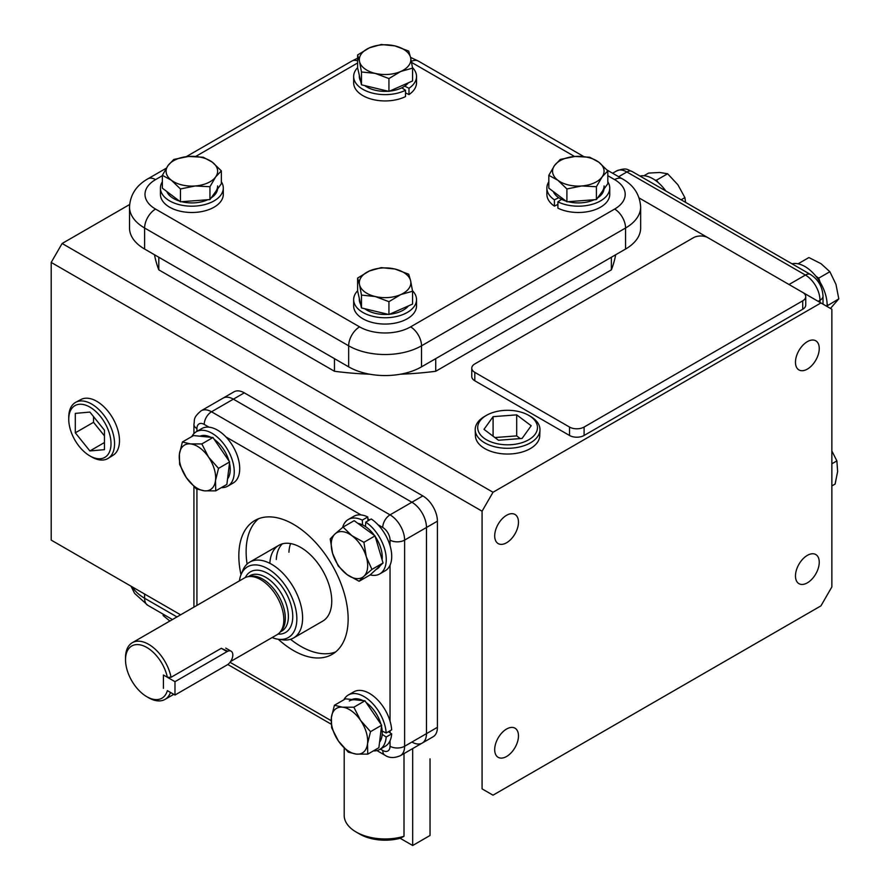 <?xml version="1.0" encoding="UTF-8"?>
<svg xmlns="http://www.w3.org/2000/svg" width="890" height="890" viewBox="0 0 890 890"><rect width="100%" height="100%" fill="white"/><g stroke="black" fill="none" stroke-linecap="round" stroke-linejoin="round"><path stroke-width="1.33" d="M506.588 542.755A16.821 9.712 120 0 0 517.568 527.937A16.821 9.712 120 0 0 514.999 514.465A16.821 9.712 120 0 0 506.588 515.288A16.821 9.712 120 0 0 495.597 530.117A16.821 9.712 120 0 0 498.178 543.59A16.821 9.712 120 0 0 506.588 542.755M506.588 756.489A16.821 9.712 120 0 0 517.568 741.67A16.821 9.712 120 0 0 514.999 728.187A16.821 9.712 120 0 0 506.588 729.021A16.821 9.712 120 0 0 495.597 743.84A16.821 9.712 120 0 0 498.178 757.323A16.821 9.712 120 0 0 506.588 756.489M807.364 582.839A16.821 9.712 120 0 0 818.344 568.009A16.821 9.712 120 0 0 815.774 554.537A16.821 9.712 120 0 0 807.364 555.371A16.821 9.712 120 0 0 796.372 570.19A16.821 9.712 120 0 0 798.953 583.662A16.821 9.712 120 0 0 807.364 582.839M807.364 369.105A16.821 9.712 120 0 0 818.344 354.287A16.821 9.712 120 0 0 815.774 340.803A16.821 9.712 120 0 0 807.364 341.638A16.821 9.712 120 0 0 796.372 356.456A16.821 9.712 120 0 0 798.953 369.94A16.821 9.712 120 0 0 807.364 369.105M129.629 204.522L62.122 243.493L493.016 492.259L820.936 302.945L831.861 309.253L831.861 586.933L820.936 605.868L493.016 795.182L482.08 788.874L482.08 511.194L51.197 262.428L51.197 540.108L180.614 614.823L51.197 540.108M62.122 243.493L51.197 262.428M482.08 511.194L493.016 492.259M802.713 300.831A10.302 5.952 0 0 0 805.739 296.626A10.302 5.952 0 0 0 802.713 292.421L707.984 237.73A10.302 5.952 0 0 0 693.41 237.73L474.793 363.943A10.302 5.952 0 0 0 471.778 368.149A10.302 5.952 0 0 0 474.793 372.354L569.522 427.055A10.302 5.952 0 0 0 584.096 427.055L802.713 300.831L802.713 309.253L584.096 435.466A10.302 5.952 180 0 1 569.522 435.466L474.793 380.775A10.302 5.952 180 0 1 471.778 376.57L471.778 368.149M805.739 296.626L805.739 305.048A10.302 5.952 180 0 1 802.713 309.253M369.739 374.212A231.878 133.867 180 0 1 334.462 371.275L334.462 358.648L158.809 257.243L158.809 269.859A231.878 133.867 180 0 1 154.504 254.763M435.722 371.275L611.374 269.859L611.374 257.243L435.722 358.648L435.722 371.275A231.878 133.867 180 0 1 400.433 374.212M615.669 254.763A231.878 133.867 180 0 1 611.374 269.859M158.809 269.859L334.462 371.275M475.716 432.929A32.174 18.579 0 0 0 484.839 448.605A32.174 18.579 0 0 0 521.907 452.098A32.174 18.579 0 0 0 539.451 432.929M820.936 302.945L802.758 292.443M707.939 237.708L639.165 197.992M209.028 427.178L204.222 424.408A10.302 5.952 -60 0 1 211.509 411.781A20.615 11.904 60 0 0 201.207 410.757L233.992 391.822A20.615 11.904 60 0 1 244.305 392.846L233.369 399.154A20.615 11.904 60 0 0 223.067 398.142A20.615 11.904 60 0 1 233.369 399.154L411.903 502.238A20.615 11.904 60 0 1 426.477 527.481L426.477 733.638A20.615 11.904 60 0 1 422.216 743.072A20.615 11.904 60 0 1 411.903 742.049M244.305 392.846L422.839 495.919A20.615 11.904 60 0 1 437.413 521.173L437.413 727.319A20.615 11.904 60 0 1 433.141 736.753L400.355 755.688A20.615 11.904 60 0 0 404.616 746.254L426.477 733.638A20.615 11.904 60 0 1 422.216 743.072M110.471 456.425A32.174 18.579 -120 0 0 118.303 431.65A32.174 18.579 -120 0 0 96.732 401.29A32.174 18.579 -120 0 0 78.598 401.234M493.016 795.182L482.08 788.874M174.985 681.673L163.415 674.998L163.415 688.348L163.415 674.998L167.353 677.268A30.149 17.399 -120 0 0 146.839 647.486A30.149 17.399 -120 0 0 125.523 659.802A30.149 17.399 -120 0 0 146.839 696.714A30.149 17.399 -120 0 0 167.353 690.629L174.985 695.034L174.985 681.673L227.039 651.614A8.177 4.728 -60 0 1 231.133 651.213A8.177 4.728 -60 0 1 232.824 654.962A8.177 4.728 -60 0 1 227.039 664.975L174.985 695.034M146.839 696.714L148.663 697.771A32.719 18.89 60 0 1 148.652 697.771L146.839 696.714M170.513 692.453A32.719 18.89 60 0 1 165.017 699.384A32.719 18.89 60 0 1 148.663 697.771M125.523 659.802L125.523 657.688A32.719 18.89 60 0 1 132.299 642.714A32.719 18.89 60 0 1 148.663 644.338A32.719 18.89 60 0 1 171.058 677.301L167.353 677.268M132.299 642.714L244.338 578.033A32.719 18.89 60 0 1 247.732 576.753A32.719 18.89 60 0 1 260.703 579.646A32.719 18.89 60 0 1 281.129 605.634A32.719 18.89 60 0 1 279.861 632.401A32.719 18.89 60 0 1 277.057 634.703L230.577 661.537M227.762 651.258L221.298 648.298L171.058 677.301M247.732 576.753L250.079 576.275A31.951 18.445 60 0 1 262.739 579.101A31.951 18.445 60 0 1 282.686 604.477A31.951 18.445 60 0 1 281.451 630.61L279.861 632.401M272.14 637.54A40.829 23.574 -120 0 0 278.281 639.243A40.829 23.574 -120 0 0 296.37 612.498A40.829 23.574 -120 0 0 267.99 568.821A40.829 23.574 -120 0 0 241.023 574.695A40.829 23.574 -120 0 0 239.421 580.87M278.247 639.243A77.297 44.622 -120 0 0 293.489 650.546A77.297 44.622 -120 0 0 332.137 654.373A77.297 44.622 -120 0 0 343.985 592.44A77.297 44.622 -120 0 0 293.489 524.321A77.297 44.622 -120 0 0 254.84 520.494A77.297 44.622 -120 0 0 241.001 574.729L242.692 570.59A43.799 25.287 60 0 1 249.734 562.124A43.799 25.287 60 0 1 271.628 564.293A43.799 25.287 60 0 1 300.242 602.886A43.799 25.287 60 0 1 293.533 637.985A43.799 25.287 60 0 1 282.675 639.843L278.281 639.243M359.816 834.141L356.167 832.039A40.895 23.618 0 0 0 404.004 836.277L400.155 838.269A35.745 20.637 180 0 1 359.816 834.141L356.167 832.039A40.895 23.618 0 0 1 344.185 815.34L344.185 748.123M404.004 753.585L404.004 836.277M258.656 518.692A77.297 44.622 -120 0 0 247.097 564.071M290.529 639.298A77.297 44.622 -120 0 0 300.776 646.329A77.297 44.622 -120 0 0 335.608 651.97M390.043 545.648L390.043 540.096A10.302 5.952 -120 0 0 382.756 527.481A10.302 5.952 -60 0 1 390.043 514.854L211.509 411.781L233.369 399.154L411.903 502.238A20.615 11.904 60 0 1 426.477 527.481L426.477 733.638L437.413 727.319M625.57 249.044L625.57 228.007A51.531 29.748 180 0 0 640.655 206.97L640.655 228.007A51.531 29.748 180 0 1 625.57 249.044L421.526 366.847A51.531 29.748 180 0 1 348.657 366.847L144.614 249.044A51.531 29.748 180 0 1 129.517 228.007L129.517 206.97A51.531 29.748 180 0 0 144.614 228.007L144.614 249.044M798.074 263.807L808.91 257.544L821.025 263.685L829.869 271.717L835.966 284.344L838.803 298.862L830.448 308.43M827.11 305.904L838.803 298.862M827.678 305.281L827.088 303.479M820.091 282.197L818.744 278.136L829.869 271.717M818.744 278.136L815.874 276.2M643.96 175.753L648.576 173.083L659.735 172.482L667.622 173.761L677.88 184.753L684.888 197.613L685.611 202.397M681.106 199.794L684.888 197.613M658.233 182.584L656.497 180.192L667.622 173.761M656.497 180.192L655.085 180.136M831.861 450.963L836.889 460.898L837.624 471.544L835.109 484.071L831.861 485.94M831.861 463.801L836.889 460.898M375.224 536.581A25.766 14.874 60 0 1 380.864 548.396A25.766 14.874 60 0 1 382.099 559.766M380.319 565.517A25.766 14.874 60 0 1 376.915 569.022L375.925 569.589M357.836 523.353A25.766 14.874 60 0 1 374.468 535.491M347.055 574.595L359.115 581.27L363.899 576.286A25.766 14.874 60 0 1 347.055 574.595L338.256 566.04L332.615 553.435A25.766 14.874 -120 0 0 347.055 574.595M330.223 538.951L332.615 553.435A25.766 14.874 60 0 1 335.007 533.956L330.223 538.951M363.899 542.322L351.85 535.647A25.766 14.874 60 0 1 366.291 556.806L363.899 542.322L375.024 535.902L383.056 562.992L371.931 569.411L366.291 556.806A25.766 14.874 60 0 1 363.899 576.286L371.931 569.411M335.007 533.956A25.766 14.874 60 0 1 351.85 535.647L343.051 527.091L335.007 533.956M343.051 527.091L354.176 520.672L375.024 535.902M383.056 562.992L370.24 574.851L359.115 581.27M400.756 294.579L412.56 291.241L410.635 280.839A25.766 14.874 180 0 1 400.756 294.579A25.766 14.874 0 0 1 375.213 296.515A25.766 14.874 180 0 1 359.538 284.7L361.474 295.091L375.213 296.515L388.941 301.677L400.756 294.579M357.613 278.058L359.538 284.7A25.766 14.874 180 0 1 369.428 270.961L357.613 278.058L357.613 290.908L361.474 307.94L361.474 295.091M381.232 267.623L369.428 270.961A25.766 14.874 180 0 1 394.971 269.036L381.232 267.623M410.635 280.839L408.71 274.209L394.971 269.036A25.766 14.874 180 0 1 410.635 280.839M412.56 291.241L412.56 304.08L388.941 314.526L361.474 307.94M388.941 314.526L388.941 301.677M408.41 305.915A25.766 14.874 180 0 1 389.575 314.248M388.251 314.359A25.766 14.874 180 0 1 375.213 313.336A25.766 14.874 180 0 1 364.744 308.73M360.65 304.302A25.766 14.874 180 0 1 359.326 299.596L359.326 298.462M827.088 306.494A31.428 18.145 -120 0 0 815.663 275.933A31.428 18.145 -120 0 0 792.011 263.818M665.787 190.95A31.428 18.145 -120 0 0 639.999 176.064M368.004 520.839L367.748 516.957L362.286 520.116L362.597 524.911M379.741 573.928A31.428 18.145 60 0 0 384.88 549.864A31.428 18.145 60 0 0 365.768 522.13L371.241 518.97A31.428 18.145 60 0 1 390.343 546.705A31.428 18.145 60 0 1 385.214 570.768L379.741 573.928A31.428 18.145 60 0 1 370.129 574.907M342.628 527.436A31.428 18.145 60 0 1 348.313 519.482L353.775 516.334A31.428 18.145 60 0 1 367.748 516.957M348.313 519.482A31.428 18.145 60 0 1 362.286 520.116M365.768 522.13L365.456 526.557M191.84 436.534A31.428 18.145 60 0 1 196.301 431.728L201.774 428.568A31.428 18.145 60 0 1 233.202 446.713A31.428 18.145 60 0 1 233.202 483.014L227.74 486.163A31.428 18.145 60 0 1 221.343 487.631M196.301 431.728A31.428 18.145 60 0 1 227.74 449.873A31.428 18.145 60 0 1 227.74 486.163M343.851 699.818A31.428 18.145 60 0 1 348.313 695.012L353.775 691.853A31.428 18.145 60 0 1 377.182 699.44A31.428 18.145 60 0 1 391.656 729.856L386.182 733.004L382.188 731.068M388.418 731.725L391.656 733.883A31.428 18.145 60 0 1 385.214 746.298L379.741 749.447A31.428 18.145 60 0 1 373.355 750.915M391.656 733.883L386.182 737.031A31.428 18.145 60 0 1 379.741 749.447M348.313 695.012A31.428 18.145 60 0 1 371.72 702.588A31.428 18.145 60 0 1 386.182 733.004M386.182 737.031L382.188 734.361M199.972 436.211A25.766 14.874 60 0 1 205.067 435.488A25.766 14.874 60 0 1 210.908 437.313M214.19 439.315A25.766 14.874 60 0 1 228.941 460.92M229.498 463.1A25.766 14.874 60 0 1 227.562 478.898M215.502 480.555L218.517 468.374L208.549 457.093A25.766 14.874 60 0 1 215.502 480.555L215.747 490.857L204.4 490.824A25.766 14.874 -120 0 0 215.502 480.555M196.312 488.899L204.4 490.824A25.766 14.874 60 0 1 186.344 477.63L196.312 488.899M182.394 441.985L179.391 454.167A25.766 14.874 60 0 1 190.493 443.899L182.394 441.985L193.519 435.566L212.966 437.513L201.841 443.932L190.493 443.899A25.766 14.874 60 0 1 208.549 457.093L201.841 443.932M186.344 477.63A25.766 14.874 60 0 1 179.391 454.167L179.635 464.469L186.344 477.63M212.966 437.513L229.642 461.943L218.517 468.374M229.642 461.943L226.872 484.427L215.747 490.857M331.392 717.451L331.636 727.753L338.356 740.914A25.766 14.874 60 0 1 331.392 717.451L334.406 705.269L342.494 707.183A25.766 14.874 -120 0 0 331.392 717.451M353.842 707.216L342.494 707.183A25.766 14.874 60 0 1 360.561 720.377L353.842 707.216L364.967 700.797L381.643 725.228L378.884 747.711L367.759 754.142L367.514 743.84A25.766 14.874 60 0 1 356.412 754.108L367.759 754.142M338.356 740.914L348.313 752.183L356.412 754.108A25.766 14.874 60 0 1 338.356 740.914M360.561 720.377A25.766 14.874 60 0 1 367.514 743.84L370.518 731.658L360.561 720.377M381.643 725.228L370.518 731.658M364.967 700.797L345.531 698.85L334.406 705.269M351.984 699.495A25.766 14.874 60 0 1 357.068 698.772A25.766 14.874 60 0 1 362.92 700.597M355.255 699.818A25.766 14.874 -120 0 0 349.325 700.975M366.202 702.599A25.766 14.874 60 0 1 380.953 724.204M381.51 726.385A25.766 14.874 60 0 1 379.563 742.182M412.482 290.696A31.428 18.145 180 0 1 416.52 299.596L416.52 305.915A31.428 18.145 180 0 1 385.092 324.06A31.428 18.145 180 0 1 353.653 305.915L353.653 299.596A31.428 18.145 180 0 1 357.613 290.785M416.52 299.596A31.428 18.145 180 0 1 385.092 317.752A31.428 18.145 180 0 1 353.653 299.596M171.403 180.258L180.447 188.958L195.199 185.965A25.766 14.874 180 0 1 171.403 180.258A25.766 14.874 0 0 1 168.065 165.507A25.766 14.874 180 0 1 188.524 156.462L173.773 159.455L168.065 165.507L162.358 175.319L171.403 180.258M203.265 157.23L188.524 156.462A25.766 14.874 180 0 1 212.31 162.169L203.265 157.23M221.354 170.869L212.31 162.169A25.766 14.874 180 0 1 215.658 176.921L221.354 170.869L221.354 183.707L209.951 199.571L209.951 186.722L215.658 176.921A25.766 14.874 180 0 1 195.199 185.965L209.951 186.722M209.951 199.571L180.447 201.796L162.358 188.168L162.358 175.319M180.447 201.796L180.447 188.958M217.572 188.969A25.766 14.874 180 0 1 215.658 193.742A25.766 14.874 180 0 1 211.153 197.903M207.782 199.738A25.766 14.874 180 0 1 181.682 201.707M179.524 201.095A25.766 14.874 180 0 1 166.808 191.517M215.658 191.639A25.766 14.874 0 0 0 217.627 185.932M369.428 47.837L357.613 54.946L359.538 61.577A25.766 14.874 180 0 1 369.428 47.837A25.766 14.874 0 0 1 394.971 45.913A25.766 14.874 180 0 1 410.635 57.728L408.71 51.086L394.971 45.913L381.232 44.5L369.428 47.837M412.56 68.118L410.635 57.728A25.766 14.874 180 0 1 400.756 71.456L412.56 68.118L412.56 80.968L388.941 91.403L388.941 78.565L400.756 71.456A25.766 14.874 180 0 1 375.213 73.392L388.941 78.565M359.538 61.577L361.474 71.979L375.213 73.392A25.766 14.874 180 0 1 359.538 61.577M388.941 91.403L361.474 84.817L361.474 71.979M361.474 84.817L357.613 67.785L357.613 54.946M388.251 91.247A25.766 14.874 180 0 1 375.213 90.224A25.766 14.874 180 0 1 364.744 85.607M360.65 81.19A25.766 14.874 180 0 1 359.326 76.484L359.326 75.35M408.41 82.803A25.766 14.874 180 0 1 389.575 91.125M598.77 162.169L589.725 157.23L574.985 156.462A25.766 14.874 180 0 1 598.77 162.169A25.766 14.874 0 0 1 602.107 176.921A25.766 14.874 180 0 1 581.66 185.965L596.411 186.722L602.107 176.921L607.814 170.869L598.77 162.169M566.908 188.958L581.66 185.965A25.766 14.874 180 0 1 557.863 180.258L566.908 188.958L566.908 201.796L548.818 188.168L548.818 175.319L557.863 180.258A25.766 14.874 180 0 1 554.526 165.507L548.818 175.319M574.985 156.462L560.233 159.455L554.526 165.507A25.766 14.874 180 0 1 574.985 156.462M607.814 170.869L607.814 183.707L596.411 199.571L596.411 186.722M596.411 199.571L566.908 201.796M604.032 188.969A25.766 14.874 180 0 1 602.107 193.742A25.766 14.874 180 0 1 597.613 197.903M602.107 191.639A25.766 14.874 0 0 0 604.087 185.932M594.242 199.738A25.766 14.874 180 0 1 568.143 201.707M565.984 201.095A25.766 14.874 180 0 1 553.269 191.517M221.354 181.771A31.428 18.145 180 0 1 223.29 188.046L223.29 194.354A31.428 18.145 180 0 1 191.862 212.499A31.428 18.145 180 0 1 160.422 194.354L160.422 188.046A31.428 18.145 180 0 1 162.358 181.771M223.29 188.046A31.428 18.145 180 0 1 191.862 206.191A31.428 18.145 180 0 1 160.422 188.046M405.506 92.86L408.988 94.574L408.988 88.266L404.683 86.141M353.653 76.484A31.428 18.145 180 0 0 371.931 92.961A31.428 18.145 180 0 0 405.506 90.279L405.506 96.587A31.428 18.145 180 0 1 371.931 99.268A31.428 18.145 180 0 1 353.653 82.792L353.653 76.484A31.428 18.145 180 0 1 357.613 67.662M412.482 67.573A31.428 18.145 180 0 1 416.52 76.484L416.52 82.792A31.428 18.145 180 0 1 408.988 94.574M416.52 76.484A31.428 18.145 180 0 1 408.988 88.266M405.506 90.279L401.824 87.787M607.814 181.771A31.428 18.145 180 0 1 609.75 188.046L609.75 194.354A31.428 18.145 180 0 1 591.483 210.83A31.428 18.145 180 0 1 557.908 208.149L557.908 201.841L561.59 199.349M557.908 204.422L554.414 206.135A31.428 18.145 180 0 1 546.883 194.354L546.883 188.046A31.428 18.145 180 0 1 548.818 181.771M554.414 206.135L554.414 199.827A31.428 18.145 180 0 1 546.883 188.046M609.75 188.046A31.428 18.145 180 0 1 591.483 204.522A31.428 18.145 180 0 1 557.908 201.841M554.414 199.827L558.731 197.702M169.845 621.042L163.137 615.557L163.137 614.167M519.015 411.614A29.882 17.255 0 0 0 486.452 415.352A29.882 17.255 0 0 0 496.164 443.498A29.882 17.255 0 0 0 532.442 437.135A29.882 17.255 0 0 0 528.716 415.352A29.882 17.255 0 0 0 519.015 411.614M528.716 415.352L530.485 416.375A32.385 18.701 180 0 1 539.963 429.992A32.385 18.701 180 0 1 495.207 446.88A32.385 18.701 180 0 1 475.204 429.992A32.385 18.701 180 0 1 484.683 416.375L486.452 415.352M520.272 438.592L516.69 435.889L494.896 437.557M522.085 438.447L531.185 425.754L516.69 414.862L493.093 416.654L483.993 429.358L498.489 440.25L522.085 438.447M493.093 436.189L493.093 416.654M516.69 435.889L516.69 414.862M91.648 456.937L89.879 455.914A29.882 17.255 -120 0 0 89.89 455.914A29.882 17.255 -120 0 0 111.016 443.721A29.882 17.255 -120 0 0 89.89 407.108A29.882 17.255 -120 0 0 68.752 419.312A29.882 17.255 -120 0 0 89.879 455.914L91.659 456.937A32.385 18.701 60 0 1 91.648 456.937A32.385 18.701 60 0 0 108.191 458.339A32.385 18.701 60 0 0 112.718 432.273A32.385 18.701 60 0 0 91.659 404.049A32.385 18.701 60 0 0 75.806 402.258A32.385 18.701 60 0 0 68.752 417.276L68.752 419.312M93.528 416.62L93.528 422.305L104.464 435.9M75.305 413.383L75.305 432.818L89.89 450.952L104.464 449.65L104.464 430.215L89.89 412.081L75.305 413.383M93.528 422.305L75.305 432.818M104.464 442.53L89.89 450.952M290.596 543.567A43.799 25.287 -120 0 0 288.927 552.212M293.533 637.985L322.681 621.153A43.799 25.287 -120 0 0 331.692 603.231A43.799 25.287 -120 0 0 313.491 557.952A43.799 25.287 -120 0 0 278.882 545.292A43.799 25.287 -120 0 0 269.859 563.214M282.341 543.846A43.799 25.287 -120 0 0 276.3 559.499M430.037 758.825L430.037 835.476L412.682 845.5L412.682 748.813M400.155 838.269L412.682 845.5M584.096 427.055L584.096 435.466M569.522 427.055L569.522 435.466M474.793 372.354L474.793 380.775M390.043 540.096A10.302 5.952 0 0 0 404.616 540.096A20.615 11.904 60 0 0 390.043 514.854L422.839 495.919M437.413 521.173L404.616 540.096L404.616 746.254A10.302 5.952 0 0 1 390.043 746.254L390.043 740.714M280.239 631.978L281.774 631.088A31.951 18.445 -120 0 0 286.669 605.489A31.951 18.445 -120 0 0 265.798 577.332A31.951 18.445 -120 0 0 249.823 575.752L248.288 576.642M245.317 577.532A35.044 20.225 60 0 1 267.99 573.549A35.044 20.225 60 0 1 292.232 610.262A35.044 20.225 60 0 1 277.98 634.103M382.756 527.481L377.961 524.711M369.628 519.905L367.882 518.892M361.029 514.932L225.949 436.945M204.222 424.408A10.302 5.952 -120 0 0 196.935 428.613L196.935 431.361L196.935 428.613A10.302 5.952 0 0 1 193.92 424.408L193.92 433.608M196.935 489.155L196.935 605.4L196.935 489.155M230.032 662.282L331.136 720.666M380.375 749.091L382.756 750.459A10.302 5.952 -120 0 0 390.043 746.254M390.043 732.804L390.043 730.779M390.043 721.167L390.043 565.195M376.926 750.582L384.892 755.176A10.302 5.952 -60 0 1 382.756 750.459M789.018 284.511L805.417 275.043L626.872 171.97L618.65 176.721M632.034 171.459A10.302 5.952 -60 0 0 626.872 171.97A20.615 11.904 -120 0 0 616.57 170.947C627.383 166.986 627.561 170.135 632.034 171.459L810.568 274.532A10.302 5.952 -60 0 0 805.417 275.043A20.615 11.904 -120 0 1 819.99 300.286L818.166 301.343M819.99 302.389L819.99 300.286A10.302 5.952 0 0 0 823.005 296.081C822.46 286.814 818.322 279.638 810.568 274.532M166.263 168.21L147.818 178.857A15.464 8.922 60 0 1 155.55 179.624A36.067 20.826 0 0 0 155.55 209.072L359.582 326.875A36.067 20.826 0 0 0 410.59 326.875L614.634 209.072A15.464 8.922 60 0 1 625.57 228.007L421.526 345.81L421.526 366.847M410.59 326.875A15.464 8.922 60 0 1 421.526 345.81A51.531 29.748 180 0 1 348.657 345.81L144.614 228.007A15.464 8.922 120 0 1 155.55 209.072M348.657 366.847L348.657 345.81A15.464 8.922 120 0 1 359.582 326.875M640.655 206.97C639.832 194.599 633.736 185.22 622.366 178.857A15.464 8.922 120 0 0 614.634 179.624L607.814 175.686M614.634 209.072A36.067 20.826 0 0 0 614.634 179.624M583.618 156.484L418.322 61.065A15.464 8.922 120 0 0 411.391 61.399M574.573 156.495L411.58 62.4M357.613 58.195L351.85 61.065A15.464 8.922 60 0 1 357.613 60.898M357.613 62.968L195.778 156.395M162.358 175.686L155.55 179.624M144.614 594.042L144.614 598.247L176.965 616.926M132.376 586.977A51.531 29.748 0 0 0 144.614 598.247A15.464 8.922 120 0 0 147.818 605.322L134.601 593.385L131.019 586.187M221.298 648.298L227.039 651.614M173.773 694.334L165.017 699.384M278.882 545.292L249.734 562.124M201.207 410.757C192.362 418.144 194.999 419.869 193.92 424.408M384.892 755.176C389.13 758.113 394.281 758.28 400.355 755.688M227.796 664.485L331.202 724.182M193.92 486.619L193.92 607.136M612.62 173.239L616.57 170.947M823.005 296.081L823.005 304.135M622.366 178.857L607.091 170.046M410.557 57.383L418.322 61.065M351.85 61.065L186.221 156.685M147.818 178.857C136.315 185.409 130.218 194.788 129.517 206.97M172.438 619.54L147.818 605.322M539.752 435.855L539.963 429.992M475.416 435.855L475.204 429.992M80.99 399.51L75.806 402.258M113.163 455.224L108.191 458.339M225.76 648.109L231.133 651.213"/></g></svg>
